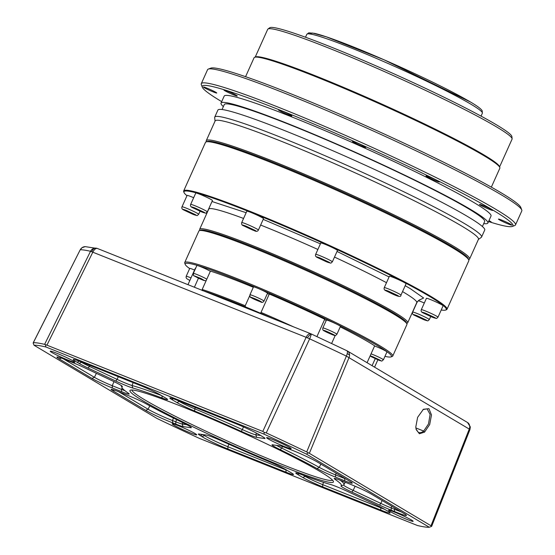 <?xml version="1.0" encoding="UTF-8"?>
<svg xmlns="http://www.w3.org/2000/svg" width="555" height="555" viewBox="0 0 555 555"><rect width="100%" height="100%" fill="white"/><g stroke="black" fill="none" stroke-linecap="round" stroke-linejoin="round"><path stroke-width="0.83" d="M212.01 201.514L246.149 212.711M263.202 219.371L320.401 243.839M337.031 251.45L389.083 276.931M405.199 285.686L410.353 288.683L423.625 297.993L419.511 299.991M468.774 259.976L468.288 258.706A143.384 10.004 -155.8 0 0 451.527 246.26A143.384 10.004 -155.8 0 0 310.779 178.03A143.384 10.004 -155.8 0 0 207.355 141.442L206.085 141.92A144.349 10.066 24.2 0 1 310.203 178.752A144.349 10.066 24.2 0 1 451.902 247.447A144.349 10.066 24.2 0 1 468.774 259.976A144.349 10.066 24.2 0 1 468.808 260.76L447.004 309.274A144.349 10.066 24.2 0 1 446.393 309.766L445.637 310.058A143.773 10.032 24.2 0 1 441.218 310.002M186.973 195.735A143.773 10.032 24.2 0 1 184.003 192.474L183.712 191.711A144.349 10.066 24.2 0 1 183.677 190.927L205.475 142.413A144.349 10.066 24.2 0 1 206.085 141.92M183.677 190.927A144.349 10.066 24.2 0 1 283.91 225.337A144.349 10.066 24.2 0 1 430.097 295.954A144.349 10.066 24.2 0 1 447.004 309.274M184.003 192.474A143.773 10.032 24.2 0 1 279.359 224.081A143.773 10.032 24.2 0 1 429.404 296.294A143.773 10.032 24.2 0 1 445.637 310.058M246.836 211.191A9.144 0.638 24.2 0 1 253.184 213.37A9.144 0.638 24.2 0 1 262.439 217.844A9.144 0.638 24.2 0 1 263.514 218.684L258.394 230.068A9.144 0.638 24.2 0 0 257.326 229.229A9.144 0.638 24.2 0 0 248.064 224.754A9.144 0.638 24.2 0 0 241.716 222.576L246.836 211.191M195.769 193.029A9.144 0.638 24.2 0 1 202.124 195.207A9.144 0.638 24.2 0 1 211.379 199.682A9.144 0.638 24.2 0 1 212.447 200.522L207.334 211.906A9.144 0.638 24.2 0 0 206.266 211.066A9.144 0.638 24.2 0 0 197.004 206.592A9.144 0.638 24.2 0 0 190.656 204.413L195.769 193.029M181.991 206.821A9.144 0.638 24.2 0 1 188.339 208.999A9.144 0.638 24.2 0 1 197.601 213.467A9.144 0.638 24.2 0 1 198.669 214.313C196.553 215.95 198.385 215.888 194.007 214.729L183.608 209.929C182.019 209.235 181.485 208.194 181.991 206.821L187.104 195.436A9.144 0.638 24.2 0 1 193.667 197.705M418.227 300.72A9.144 0.638 24.2 0 1 424.325 302.995M426.427 298.319A9.144 0.638 24.2 0 1 432.775 300.498A9.144 0.638 24.2 0 1 442.03 304.966A9.144 0.638 24.2 0 1 443.105 305.812L437.985 317.196A9.144 0.638 24.2 0 0 436.917 316.35A9.144 0.638 24.2 0 0 427.655 311.882A9.144 0.638 24.2 0 0 421.307 309.697L426.427 298.319M389.388 276.265A9.144 0.638 24.2 0 1 395.736 278.444A9.144 0.638 24.2 0 1 404.99 282.911A9.144 0.638 24.2 0 1 406.066 283.758L400.946 295.142A9.144 0.638 24.2 0 0 399.877 294.296A9.144 0.638 24.2 0 0 390.616 289.828A9.144 0.638 24.2 0 0 384.268 287.643L389.388 276.265M320.79 242.986A9.144 0.638 24.2 0 1 327.138 245.164A9.144 0.638 24.2 0 1 336.392 249.632A9.144 0.638 24.2 0 1 337.468 250.478L332.348 261.863A9.144 0.638 24.2 0 0 331.279 261.017A9.144 0.638 24.2 0 0 322.018 256.549A9.144 0.638 24.2 0 0 315.67 254.363L320.79 242.986M199.911 230.429L199.703 229.895A114.039 7.957 24.2 0 1 199.675 229.27A114.039 7.957 24.2 0 1 278.86 256.459A114.039 7.957 24.2 0 1 394.355 312.243A114.039 7.957 24.2 0 1 407.71 322.76A114.039 7.957 24.2 0 1 407.224 323.156L406.69 323.357M189.657 268.599A113.074 7.888 24.2 0 1 185.231 264.43L184.753 263.167A114.039 7.957 24.2 0 1 184.725 262.543L198.891 231.019A114.039 7.957 24.2 0 1 199.377 230.63L200.639 230.152A113.074 7.888 24.2 0 1 282.197 259.005A113.074 7.888 24.2 0 1 393.197 312.812A113.074 7.888 24.2 0 1 406.413 322.628L406.891 323.891A114.039 7.957 24.2 0 1 406.919 324.515L392.753 356.039A114.039 7.957 24.2 0 1 392.274 356.428L391.004 356.907A113.074 7.888 24.2 0 1 384.955 356.365M199.377 230.63A114.039 7.957 24.2 0 1 281.628 259.726A114.039 7.957 24.2 0 1 393.564 313.991A114.039 7.957 24.2 0 1 406.891 323.891M184.725 262.543A114.039 7.957 24.2 0 1 263.909 289.731A114.039 7.957 24.2 0 1 379.398 345.515A114.039 7.957 24.2 0 1 392.753 356.039M185.231 264.43A113.074 7.888 24.2 0 1 260.233 289.287A113.074 7.888 24.2 0 1 378.239 346.084A113.074 7.888 24.2 0 1 391.004 356.907M316.94 336.58L324.731 319.243A102.009 7.118 24.2 0 0 269.279 294.018L261.017 312.403A102.009 7.118 24.2 0 1 293.47 326.819M324.668 319.382A9.622 0.673 -155.8 0 0 325.778 320.179A9.622 0.673 -155.8 0 0 326.236 320.443M367.07 362.699L374.66 345.814A102.009 7.118 24.2 0 0 340.229 326.874M253.489 286.9A7.701 0.534 24.2 0 1 258.838 288.739A7.701 0.534 24.2 0 1 266.629 292.506A7.701 0.534 24.2 0 1 267.531 293.213L263.993 301.094A7.701 0.534 24.2 0 0 263.091 300.387A7.701 0.534 24.2 0 0 255.293 296.62A7.701 0.534 24.2 0 0 249.944 294.781L253.489 286.9M206.072 280.795L203.56 280.372L198.128 278.076C191.364 274.149 194.132 276.889 193.341 273.386L196.879 265.505A7.701 0.534 24.2 0 1 202.228 267.344A7.701 0.534 24.2 0 1 210.026 271.104A7.701 0.534 24.2 0 1 210.338 271.305M190.157 279.796L189.865 280.448L189.428 280.24L186.813 278.707L186.105 277.666L186.196 276.3L189.734 268.419A7.701 0.534 24.2 0 1 194.548 270.028M374.583 345.987A7.701 0.534 24.2 0 1 386.051 351.204A7.701 0.534 24.2 0 1 386.953 351.912L383.415 359.793A7.701 0.534 24.2 0 0 382.513 359.078A7.701 0.534 24.2 0 0 372.939 354.583A7.701 0.534 24.2 0 0 371.045 353.861M322.864 327.956L326.402 320.075A7.701 0.534 24.2 0 1 331.751 321.914A7.701 0.534 24.2 0 1 339.549 325.681A7.701 0.534 24.2 0 1 340.451 326.389L336.906 334.27A7.701 0.534 24.2 0 0 336.004 333.562A7.701 0.534 24.2 0 0 329.039 330.156A7.701 0.534 24.2 0 0 323.114 327.936A7.701 0.534 24.2 0 0 322.864 327.956C322.455 329.517 322.961 330.523 324.384 330.974C327.055 332.653 335.935 336.177 334.679 335.407C335.144 335.803 335.886 335.421 336.906 334.27M251.762 229.555L244.2 225.802L251.852 228.861L254.343 230.346L251.762 229.555L252.025 228.965M202.818 212.149L194.077 208.312L193.598 207.674L202.339 211.51L202.818 212.149M194.514 214.452L184.572 210.178L194.514 214.452M415.584 315.365L419.719 316.967L424.804 319.84L420.676 318.244L415.584 315.365M423.888 313.062L433.83 317.335L423.888 313.062M388.389 291.923L386.87 290.841L390.304 292.062L396.769 295.447L388.389 291.923L388.597 291.458M322.642 260.024L318.57 257.957L319.153 257.791L327.873 261.773L322.642 260.024L322.948 259.351M246.961 226.676L246.691 227.286M198.981 209.88L198.683 210.546M194.077 208.312L194.25 207.924M193.098 213.689L192.897 214.133M187.923 211.996L188.207 211.365M416.236 315.622L416.063 316.003M420.974 317.578L420.676 318.244M427.53 314.248L427.246 314.879M432.414 316.565L432.213 317.016M393.62 293.602L393.335 294.226M327.464 261.565L327.29 261.939M187.972 284.666L195.304 268.349A102.009 7.118 24.2 0 1 195.762 267.989M245.421 306.95L245.227 305.75A102.009 7.118 24.2 0 0 202.173 289.474L210.435 271.09A102.009 7.118 24.2 0 1 253.316 287.289M267.371 293.581A9.622 0.673 -155.8 0 0 269.279 294.018M335.234 335.428L331.633 343.455M245.227 305.75L249.778 295.621M261.017 312.403L260.524 313.311M194.34 287.212A102.009 7.118 24.2 0 1 194.396 287.226L198.44 278.221M202.173 289.474L202.36 290.674M375.242 358.669L372.086 365.683M257.68 300.581L253.142 298.326L257.728 300.165L259.227 301.053L257.68 300.581L257.839 300.227M202.506 279.671L196.643 276.917L202.506 279.671M372.953 357.33L375.638 358.148L378.226 359.689L373.05 357.115M328.282 332.743L326.153 331.613L326.971 331.73L332.043 334.117L328.282 332.743L328.449 332.362M254.8 298.854L254.634 299.214M200.501 278.499L200.327 278.881M375.763 358.211L375.575 358.627M80.204 249.805L33.328 342.699A221.334 15.443 24.2 0 1 44.615 344.357L90.534 251.283A5.772 5.432 -77 0 1 97.333 248.453M97.701 248.612A5.772 2.983 111.8 0 0 97.486 248.508L85.213 246.635A5.772 5.703 88.6 0 0 80.281 249.785A216.79 15.124 24.2 0 1 90.534 251.283L306.131 337.322A5.772 2.983 -68.2 0 1 310.758 333.728L310.758 333.728A5.772 2.983 -68.2 0 1 310.973 333.832A5.772 0.826 114.8 0 1 311.036 333.846A5.772 0.826 114.8 0 1 311.147 334.152A5.772 0.826 114.8 0 1 309.641 338.834L266.247 432.921A221.334 15.443 24.2 0 1 306.7 451.937L346.375 356.109A5.772 1.908 -64.4 0 0 347.173 353.778A5.772 1.908 -64.4 0 0 346.875 350.698L346.875 350.698A5.772 1.908 -64.4 0 0 346.736 350.649M346.951 350.739A5.772 4.926 120.8 0 1 347.333 350.94L310.758 333.728L97.486 248.508A5.772 2.983 111.8 0 0 92.858 252.102L46.925 345.168L262.786 431.422L306.131 337.322L309.641 338.834A216.79 15.124 24.2 0 1 346.375 356.109L469.259 429.077A5.772 4.926 -59.2 0 0 469.731 426.573A5.772 4.926 -59.2 0 0 467.525 422.508L347.333 350.94A5.772 4.926 120.8 0 1 349.539 355.006A5.772 4.926 120.8 0 1 349.067 357.51L309.35 453.317L430.999 525.751L469.259 429.077L469.856 429.632M431.658 526.327L469.939 429.605L470.321 426.906L467.525 422.508M272.415 318.403A102.009 7.118 -155.8 0 0 204.067 291.098M423.035 409.541L427.1 408.868L430.118 414.432L428.481 423.992L423.68 431.062C421.627 432.72 419.802 433.108 418.199 432.213L416.056 429.098M418.671 432.442L418.199 432.213M111.472 380.425A16.372 1.145 24.2 0 1 120.477 385.038A16.372 1.145 24.2 0 1 122.384 386.453A16.372 1.145 24.2 0 1 122.343 386.599A120.282 8.387 -155.8 0 0 122.01 387.64A120.282 8.387 -155.8 0 0 128.323 393.176A16.372 1.145 24.2 0 1 129.183 393.925A16.372 1.145 24.2 0 1 121.587 391.677L112.374 387.994A16.372 1.145 24.2 0 1 92.026 378.427L59.281 358.932A20.223 1.408 24.2 0 1 57.005 356.99A20.223 1.408 24.2 0 1 68.931 361.034A20.195 1.408 -155.8 0 0 72.06 362.304A16.372 1.145 24.2 0 1 83.826 367.424L111.472 380.425M391.802 510.406A20.195 1.408 -155.8 0 0 391.296 510.205A16.372 1.145 24.2 0 1 379.53 505.085L351.884 492.084A16.372 1.145 24.2 0 1 341.02 485.916A120.282 8.387 -155.8 0 0 335.033 479.34A16.372 1.145 24.2 0 1 334.242 478.438A16.372 1.145 24.2 0 1 341.769 480.838L350.982 484.515A16.372 1.145 24.2 0 1 371.33 494.089L404.075 513.583A20.223 1.408 24.2 0 1 406.433 515.331A20.223 1.408 24.2 0 1 394.432 511.481A20.195 1.408 -155.8 0 0 391.802 510.406M394.432 511.481L394.577 509.303A22.207 1.547 -155.8 0 0 391.691 508.123A22.207 1.547 -155.8 0 0 391.129 507.901L391.296 510.205M262.584 436.667A20.521 1.429 -155.8 0 0 262.883 436.84A16.046 1.117 24.2 0 1 264.992 438.367A16.046 1.117 24.2 0 1 264.471 438.512L256.75 437.382A16.046 1.117 24.2 0 1 241.356 431.395A120.602 8.415 -155.8 0 0 194.625 411.019A16.046 1.117 24.2 0 1 176.934 402.562L171.745 399.475A16.046 1.117 24.2 0 1 169.934 397.935A16.046 1.117 24.2 0 1 177.316 400.287L235.41 423.507A19.897 1.387 24.2 0 1 261.343 435.89A20.521 1.429 -155.8 0 0 262.584 436.667M320.346 471.688A111.534 7.777 24.2 0 1 333.388 481.365A111.534 7.777 24.2 0 1 259.407 456.848A111.534 7.777 24.2 0 1 143.01 400.828A111.534 7.777 24.2 0 1 130.418 390.151A111.534 7.777 24.2 0 1 210.865 418.609A111.534 7.777 24.2 0 1 320.346 471.688M131.93 389.992A109.994 7.673 -155.8 0 0 144.862 399.912A109.994 7.673 -155.8 0 0 254.807 453.102A109.994 7.673 -155.8 0 0 332.5 480.131M289.606 447.462A13.473 0.937 24.2 0 1 291.181 448.634A13.473 0.937 24.2 0 1 282.245 445.672A13.473 0.937 24.2 0 1 268.19 438.901A13.473 0.937 24.2 0 1 266.664 437.611A13.473 0.937 24.2 0 1 276.383 441.052A13.473 0.937 24.2 0 1 289.606 447.462M73.218 360.993A13.473 0.937 24.2 0 1 74.793 362.165A13.473 0.937 24.2 0 1 65.858 359.203A13.473 0.937 24.2 0 1 51.795 352.439A13.473 0.937 24.2 0 1 50.276 351.149A13.473 0.937 24.2 0 1 59.989 354.583A13.473 0.937 24.2 0 1 73.218 360.993M195.173 433.608A13.473 0.937 24.2 0 1 196.741 434.78A13.473 0.937 24.2 0 1 187.805 431.818A13.473 0.937 24.2 0 1 173.75 425.047A13.473 0.937 24.2 0 1 172.223 423.763A13.473 0.937 24.2 0 1 181.943 427.197A13.473 0.937 24.2 0 1 195.173 433.608M411.56 520.077A13.473 0.937 24.2 0 1 413.135 521.249A13.473 0.937 24.2 0 1 404.2 518.287A13.473 0.937 24.2 0 1 390.137 511.516A13.473 0.937 24.2 0 1 388.618 510.225A13.473 0.937 24.2 0 1 398.337 513.666A13.473 0.937 24.2 0 1 411.56 520.077M386.176 510.218A19.897 1.387 24.2 0 1 387.772 511.127A19.897 1.387 24.2 0 1 390.096 512.848A19.897 1.387 24.2 0 1 380.869 510.114L322.767 486.895A16.046 1.117 24.2 0 1 302.822 477.515L297.626 474.428A16.046 1.117 24.2 0 1 295.822 472.888A16.046 1.117 24.2 0 1 301.143 474.442A120.602 8.415 -155.8 0 0 330.475 484.459A16.046 1.117 24.2 0 1 347.562 491.452L375.208 504.453A16.046 1.117 24.2 0 1 384.032 508.97A16.046 1.117 24.2 0 1 384.254 509.108A20.521 1.429 -155.8 0 0 384.539 509.275A20.521 1.429 -155.8 0 0 386.176 510.218M183.178 422.861A16.046 1.117 24.2 0 1 189.484 426.178A16.046 1.117 24.2 0 1 191.357 427.565A16.046 1.117 24.2 0 1 190.83 427.711L183.115 426.58A16.046 1.117 24.2 0 1 175.789 424.069A20.521 1.429 -155.8 0 0 172.82 422.903A19.897 1.387 24.2 0 1 145.722 410.346L112.977 390.852A16.046 1.117 24.2 0 1 111.173 389.312A16.046 1.117 24.2 0 1 118.548 391.67L127.761 395.347A16.046 1.117 24.2 0 1 146.312 403.936A120.602 8.415 -155.8 0 0 183.178 422.861M424.526 432.151L419.386 433.746L416.167 429.577L415.799 426.955L417.624 417.325L423.416 409.257L428.925 408.667L431.492 414.918L429.688 424.533L424.526 432.151L423.68 431.062L415.875 427.94M33.328 342.699L33.189 343.136L33.328 342.699M34.063 345.265A219.412 15.304 24.2 0 1 45.926 347L263.937 434.114A219.412 15.304 24.2 0 1 306.429 454.094L429.292 527.25A219.412 15.304 24.2 0 1 417.429 525.509L199.418 438.394A219.412 15.304 24.2 0 1 156.926 418.421L34.063 345.265L33.189 343.136M46.925 345.168L44.615 344.357M45.926 347L45.413 344.926M263.937 434.114L264.319 432.4L262.786 431.422M266.247 432.921L264.319 432.4M309.35 453.317L306.7 451.937M306.429 454.094L308.115 452.991M431.603 526.307L430.999 525.751M429.292 527.25L431.485 526.445M200.473 435.668A16.046 1.117 24.2 0 1 198.426 433.996A16.046 1.117 24.2 0 1 198.891 433.996L206.606 435.127A16.046 1.117 24.2 0 1 222 441.114A120.602 8.415 -155.8 0 0 268.731 461.489A16.046 1.117 24.2 0 1 286.422 469.946L291.611 473.04A16.046 1.117 24.2 0 1 293.484 474.428A16.046 1.117 24.2 0 1 286.047 472.222L227.945 449.009A19.897 1.387 24.2 0 1 202.013 436.625A20.521 1.429 -155.8 0 0 200.473 435.668L202.769 434.565M79.101 363.407A20.521 1.429 -155.8 0 0 77.18 362.297A19.897 1.387 24.2 0 1 73.343 359.48A19.897 1.387 24.2 0 1 82.494 362.401L140.588 385.614A16.046 1.117 24.2 0 1 160.541 394.993L165.73 398.088A16.046 1.117 24.2 0 1 167.603 399.475A16.046 1.117 24.2 0 1 162.213 398.067A120.602 8.415 -155.8 0 0 132.881 388.049A16.046 1.117 24.2 0 1 115.801 381.063L88.148 368.062A16.046 1.117 24.2 0 1 79.101 363.407L81.516 362.311A22.526 1.575 -155.8 0 0 80.01 361.43M280.24 445.929A16.046 1.117 24.2 0 1 287.566 448.447A20.521 1.429 -155.8 0 0 290.536 449.612A19.897 1.387 24.2 0 1 317.633 462.162L350.378 481.664A16.046 1.117 24.2 0 1 352.252 483.051A16.046 1.117 24.2 0 1 344.808 480.845L335.595 477.161A16.046 1.117 24.2 0 1 317.044 468.58A120.602 8.415 -155.8 0 0 280.178 449.647A16.046 1.117 24.2 0 1 272.068 444.798A16.046 1.117 24.2 0 1 272.526 444.798L280.24 445.929M92.026 378.427L94.406 377.317L63.319 358.808M96.383 373.328L94.406 377.317A14.361 0.999 -155.8 0 0 112.263 385.711L112.374 387.994M121.587 391.677L121.476 389.388L112.263 385.711L113.983 381.625M122.121 387.869L121.476 389.388A14.361 0.999 -155.8 0 0 124.924 390.692M202.013 436.625L204.518 435.592A22.526 1.575 -155.8 0 0 202.901 434.586M204.871 434.877L204.518 435.592A17.892 1.249 -155.8 0 0 227.834 446.719L227.945 449.009M286.047 472.222L285.929 469.939L227.834 446.719L228.889 444.222M286.026 469.717L285.929 469.939A14.041 0.978 -155.8 0 0 287.31 470.48M341.02 485.916L343.628 484.994A122.287 8.533 -155.8 0 0 343.996 484.661A122.287 8.533 -155.8 0 0 340.243 480.241M343.628 484.994A14.361 0.999 -155.8 0 0 343.587 485.035A14.361 0.999 -155.8 0 0 353.16 490.412L351.884 492.084M379.53 505.085L380.813 503.406L353.16 490.412L355.096 486.222M382.145 500.527L380.813 503.406A14.361 0.999 -155.8 0 0 391.129 507.901L391.816 506.278M395.049 508.207L394.577 509.303A18.211 1.27 -155.8 0 0 401.244 511.897M176.934 402.562L179.321 401.452L177.475 400.356M179.466 401.154L179.321 401.452A14.041 0.978 -155.8 0 0 194.791 408.848L194.625 411.019M241.356 431.395L242.306 429.57A122.613 8.554 -155.8 0 0 194.791 408.848L195.374 407.509M243.499 426.927L242.306 429.57A14.041 0.978 -155.8 0 0 255.772 434.801L256.75 437.382M260.815 435.543L255.772 434.801L256.452 433.101M81.641 362.061L81.516 362.311A14.041 0.978 -155.8 0 0 89.424 366.383L88.148 368.062M115.801 381.063L117.077 379.384L89.424 366.383L89.903 365.363M118.312 376.713L117.077 379.384A14.041 0.978 -155.8 0 0 132.021 385.503L132.881 388.049M161.436 395.528A122.613 8.554 -155.8 0 0 132.021 385.503L133.165 382.652M276.536 445.387A14.041 0.978 -155.8 0 0 281.774 448.121L280.178 449.647M317.044 468.58L319.257 467.365A122.613 8.554 -155.8 0 0 281.774 448.121L282.509 446.553M320.859 464.084L319.257 467.365A14.041 0.978 -155.8 0 0 335.484 474.879L335.595 477.161M344.808 480.845L344.697 478.556L335.484 474.879L336.184 473.214M344.794 478.334L344.697 478.556A14.041 0.978 -155.8 0 0 346.077 479.097M302.822 477.515L305.201 476.405L303.217 475.226M305.389 476.037L305.201 476.405A14.041 0.978 -155.8 0 0 322.656 484.612L322.767 486.895M380.869 510.114L380.751 507.825L322.656 484.612L323.593 482.392M380.98 507.291L380.751 507.825A17.892 1.249 -155.8 0 0 384.511 509.261M145.722 410.346L148.102 409.236L118.708 391.733M149.794 405.83L148.102 409.236A17.892 1.249 -155.8 0 0 172.466 420.523L172.82 422.903M175.789 424.069L175.727 421.8A22.526 1.575 -155.8 0 0 172.466 420.523L173.486 418.082M176.636 419.649L175.727 421.8A14.041 0.978 -155.8 0 0 182.137 423.999L183.115 426.58M186.785 424.686L182.137 423.999L182.685 422.619M468.378 259.275A143.384 10.004 -155.8 0 0 451.527 246.26A143.384 10.004 -155.8 0 0 307.727 176.719A143.384 10.004 -155.8 0 0 206.869 141.747M468.642 259.636L468.982 259.504A144.349 10.066 -155.8 0 0 469.592 259.012A144.349 10.066 -155.8 0 0 452.686 245.692A144.349 10.066 -155.8 0 0 306.499 175.082A144.349 10.066 -155.8 0 0 206.266 140.665A144.349 10.066 -155.8 0 0 206.3 141.449L206.425 141.789M469.592 259.012L478.465 239.274A144.349 10.066 -155.8 0 0 461.559 225.961A144.349 10.066 -155.8 0 0 315.365 155.344A144.349 10.066 -155.8 0 0 215.132 120.934L206.266 140.665M478.382 239.462L481.303 237.36A146.277 10.205 -155.8 0 0 481.58 237.034A146.277 10.205 -155.8 0 0 464.452 223.54A146.277 10.205 -155.8 0 0 316.308 151.98A146.277 10.205 -155.8 0 0 214.743 117.112A146.277 10.205 -155.8 0 0 214.681 117.535L215.049 121.115M481.58 237.034L484.73 230.027A146.277 10.205 -155.8 0 0 467.601 216.533A146.277 10.205 -155.8 0 0 319.458 144.98A146.277 10.205 -155.8 0 0 217.886 110.105L214.743 117.112M482.399 226.523L484.633 221.563A142.711 9.955 -155.8 0 0 467.914 208.396A142.711 9.955 -155.8 0 0 323.385 138.583A142.711 9.955 -155.8 0 0 224.282 104.562L222.055 109.522M483.71 223.603A146.277 10.205 -155.8 0 0 487.88 223.02L491.022 216.02A146.277 10.205 -155.8 0 0 473.894 202.526A146.277 10.205 -155.8 0 0 325.757 130.966A146.277 10.205 -155.8 0 0 224.185 96.091L221.036 103.098A146.277 10.205 -155.8 0 0 223.367 106.602M487.88 223.02A146.277 10.205 -155.8 0 0 470.744 209.526A146.277 10.205 -155.8 0 0 322.608 137.973A146.277 10.205 -155.8 0 0 221.036 103.098M364.954 146.707A7.312 0.513 24.2 0 1 365.807 147.339A7.312 0.513 24.2 0 1 360.958 145.736A7.312 0.513 24.2 0 1 353.327 142.059A7.312 0.513 24.2 0 1 352.501 141.358A7.312 0.513 24.2 0 1 357.774 143.225A7.312 0.513 24.2 0 1 364.954 146.707M491.952 209.741A7.312 0.513 24.2 0 1 492.805 210.373A7.312 0.513 24.2 0 1 487.956 208.763A7.312 0.513 24.2 0 1 480.325 205.093A7.312 0.513 24.2 0 1 479.499 204.393A7.312 0.513 24.2 0 1 484.772 206.259A7.312 0.513 24.2 0 1 491.952 209.741M488.962 220.612A7.312 0.513 24.2 0 1 490.419 221.41A7.312 0.513 24.2 0 1 491.272 222.049A7.312 0.513 24.2 0 1 488.636 221.334M236.423 95.349A7.312 0.513 24.2 0 1 237.276 95.98A7.312 0.513 24.2 0 1 232.427 94.378A7.312 0.513 24.2 0 1 224.796 90.701A7.312 0.513 24.2 0 1 223.97 90A7.312 0.513 24.2 0 1 229.243 91.866A7.312 0.513 24.2 0 1 236.423 95.349M488.532 221.57A170.336 11.884 -155.8 0 0 512.251 226.468A170.336 11.884 -155.8 0 0 493.02 210.165A170.336 11.884 -155.8 0 0 315.261 124.604A170.336 11.884 -155.8 0 0 202.284 87.163A170.336 11.884 -155.8 0 0 221.688 101.648M512.251 226.468L514.783 225.51A172.258 12.016 -155.8 0 0 515.512 224.914A172.258 12.016 -155.8 0 0 495.337 209.027A172.258 12.016 -155.8 0 0 320.887 124.757A172.258 12.016 -155.8 0 0 201.271 83.694A172.258 12.016 -155.8 0 0 201.312 84.631L202.284 87.163M281.891 110.972A7.312 0.513 24.2 0 1 291.84 115.884A7.312 0.513 24.2 0 1 288.447 114.878A7.312 0.513 24.2 0 1 281.517 111.763A7.312 0.513 24.2 0 1 278.527 109.904A7.312 0.513 24.2 0 1 281.891 110.972M215.888 92.338A7.312 0.513 24.2 0 1 216.748 92.969A7.312 0.513 24.2 0 1 211.892 91.36A7.312 0.513 24.2 0 1 204.261 87.69A7.312 0.513 24.2 0 1 203.435 86.989A7.312 0.513 24.2 0 1 208.715 88.856A7.312 0.513 24.2 0 1 215.888 92.338M510.947 224.421A7.312 0.513 24.2 0 1 511.8 225.059A7.312 0.513 24.2 0 1 506.951 223.45A7.312 0.513 24.2 0 1 499.32 219.773A7.312 0.513 24.2 0 1 498.494 219.072A7.312 0.513 24.2 0 1 503.767 220.939A7.312 0.513 24.2 0 1 510.947 224.421M438.512 181.291A7.312 0.513 24.2 0 1 439.366 181.929A7.312 0.513 24.2 0 1 434.516 180.32A7.312 0.513 24.2 0 1 426.885 176.643A7.312 0.513 24.2 0 1 426.06 175.949A7.312 0.513 24.2 0 1 431.332 177.815A7.312 0.513 24.2 0 1 438.512 181.291M515.512 224.914L521.811 210.907A172.258 12.016 -155.8 0 0 521.769 209.97A172.258 12.016 -155.8 0 0 501.637 195.013A172.258 12.016 -155.8 0 0 332.542 113.047A172.258 12.016 -155.8 0 0 208.298 69.091A172.258 12.016 -155.8 0 0 207.57 69.68L201.271 83.694M521.769 209.97L520.798 207.438A170.336 11.884 -155.8 0 0 500.894 192.654A170.336 11.884 -155.8 0 0 333.687 111.597A170.336 11.884 -155.8 0 0 210.831 68.133L208.298 69.091M491.341 187.139L499.854 168.2A134.726 9.4 -155.8 0 0 499.819 167.471A134.726 9.4 -155.8 0 0 484.078 155.775A134.726 9.4 -155.8 0 0 351.828 91.658A134.726 9.4 -155.8 0 0 254.648 57.283A134.726 9.4 -155.8 0 0 254.079 57.748L245.567 76.687M499.819 167.471L499.438 166.458A133.956 9.345 -155.8 0 0 483.78 154.831A133.956 9.345 -155.8 0 0 352.286 91.082A133.956 9.345 -155.8 0 0 255.661 56.901L254.648 57.283M499.597 166.888L512.057 139.166A133.956 9.345 -155.8 0 0 512.112 138.778A133.956 9.345 -155.8 0 0 496.371 126.811A133.956 9.345 -155.8 0 0 363.109 62.306A133.956 9.345 -155.8 0 0 267.947 29.04A133.956 9.345 -155.8 0 0 267.69 29.346L255.231 57.061M512.112 138.778L511.883 136.572A132.846 9.268 -155.8 0 0 496.274 124.702A132.846 9.268 -155.8 0 0 364.115 60.738A132.846 9.268 -155.8 0 0 269.744 27.75L267.947 29.04M420.267 299.804C419.781 299.443 418.609 300.38 416.756 302.621A114.039 7.957 -155.8 0 0 403.402 292.103A114.039 7.957 -155.8 0 0 402.541 291.59M386.502 282.682A114.039 7.957 -155.8 0 0 334.498 257.076M317.876 249.466A114.039 7.957 -155.8 0 0 260.649 225.052M243.569 218.455A114.039 7.957 -155.8 0 0 208.729 209.131L199.675 229.27M255.009 230.367C256.861 231.407 256.028 231.282 252.504 229.999L243.534 225.781C241.675 224.74 242.514 224.865 246.038 226.149L255.009 230.367M203.949 212.204C205.801 213.245 204.968 213.12 201.444 211.837L192.474 207.619C190.615 206.578 191.447 206.703 194.972 207.986L203.949 212.204M195.284 214.612C197.136 215.652 196.303 215.527 192.779 214.244L183.802 210.026C181.95 208.985 182.782 209.103 186.307 210.394L195.284 214.612M425.935 319.895C427.787 320.936 426.955 320.818 423.43 319.527L414.46 315.309C412.601 314.269 413.44 314.394 416.965 315.677L425.935 319.895M428.252 318.757A9.144 0.638 24.2 0 1 429.32 319.604C427.197 321.241 429.043 321.185 424.637 320.006L414.259 315.212C412.67 314.525 412.136 313.485 412.642 312.104A9.144 0.638 24.2 0 1 418.99 314.283A9.144 0.638 24.2 0 1 428.252 318.757M434.6 317.495C436.452 318.535 435.619 318.41 432.095 317.127L423.125 312.909C421.266 311.868 422.105 311.986 425.629 313.277L434.6 317.495M397.56 295.44C399.413 296.481 398.58 296.356 395.056 295.073L386.086 290.855C384.226 289.814 385.066 289.932 388.59 291.215L397.56 295.44M328.962 262.161C330.815 263.202 329.982 263.077 326.458 261.793L317.488 257.575C315.628 256.535 316.468 256.653 319.992 257.936L328.962 262.161M260.774 301.525C265.477 304.008 253.031 299.034 251.595 297.855C246.892 295.378 259.331 300.345 260.774 301.525M200.993 278.499L204.649 280.677L198.156 278.083L194.5 275.904L200.993 278.499M193.341 273.386A7.701 0.534 24.2 0 1 202.249 276.82A7.701 0.534 24.2 0 1 206.481 278.985A7.701 0.534 24.2 0 1 206.8 279.186M186.196 276.3A7.701 0.534 24.2 0 1 189.768 277.403A7.701 0.534 24.2 0 1 191.003 277.909M378.191 359.924L371.011 356.553C370.032 355.797 370.698 355.894 373.015 356.844L380.196 360.223C381.174 360.979 380.508 360.882 378.191 359.924M334.172 335.255C334.297 335.851 320.533 329.386 324.023 330.482C323.898 329.878 337.655 336.344 334.172 335.255M81.967 247.766L80.204 249.799L33.238 342.768M91.769 251.665A5.772 4.017 97.9 0 1 93.073 249.445A5.772 4.017 -82.1 0 1 95.855 248.127M307.414 337.835A5.772 1.686 122.2 0 1 309.031 335.74A5.772 1.686 -57.8 0 1 311.147 334.152M347.173 353.778A5.772 2.588 -176.5 0 1 348.54 354.319A5.772 2.588 3.5 0 1 349.539 355.006M469.731 426.573A5.772 0.923 174.4 0 1 470.252 426.788A5.772 0.923 -5.6 0 1 470.321 426.906M122.343 386.599L122.183 386.204M61.196 358.037L59.281 358.932M336.274 478.833L335.033 479.34M173.264 398.761L171.745 399.475M264.471 438.512L264.125 437.611M79.282 361.159L77.18 362.297M162.213 398.067L161.859 395.784M299.145 473.713L297.626 474.428M114.496 390.144L112.977 390.852M190.83 427.711L190.49 426.809M306.818 34.299L308.781 32.821L314.428 33.335C319.742 34.535 327.887 37.192 338.869 41.299C355.97 47.73 375.7 55.958 398.06 65.983C429.834 80.343 453.997 92.366 470.557 102.051C476.058 105.304 479.673 107.85 481.386 109.682L482.177 110.743L482.371 113.192A96.23 6.715 -155.8 0 0 471.105 104.319A96.23 6.715 -155.8 0 0 373.64 57.241A96.23 6.715 -155.8 0 0 306.818 34.299L305.507 37.227M470.363 101.954L384.046 59.787L326.472 36.887L312.562 33.029L309.406 33.897M209.089 208.007L208.729 209.131M241.716 222.576C241.397 224.22 241.938 225.261 243.333 225.684L254.412 230.727C256.313 231.713 257.638 231.49 258.394 230.068M190.656 204.413C190.15 205.794 190.684 206.828 192.273 207.521L202.651 212.315C207.057 213.488 205.211 213.543 207.334 211.906M421.307 309.697C420.801 311.077 421.335 312.118 422.924 312.805L433.323 317.606C437.701 318.771 435.876 318.834 437.985 317.196M384.268 287.643C383.762 289.023 384.296 290.064 385.885 290.751C392.718 294.025 401.189 298.75 400.946 295.142M315.67 254.363C315.164 255.744 315.698 256.785 317.287 257.471L327.665 262.265C332.07 263.445 330.225 263.5 332.348 261.863M249.944 294.781C249.778 296.613 250.256 297.605 251.394 297.757L260.739 301.969C261.988 302.718 263.07 302.426 263.993 301.094M370.095 355.977L378.267 359.966C383.776 361.506 380.633 361.499 383.415 359.793M417.36 301.608L412.642 312.104M200.036 211.268L198.669 214.313M430.694 316.551L429.32 319.604M416.756 302.621L407.71 322.76M374.569 367.16L377.872 359.806M81.932 247.759L85.213 246.635M122.01 387.64L121.108 385.427M343.996 484.661L345.224 482.219M482.371 113.192L481.053 116.127"/></g></svg>
